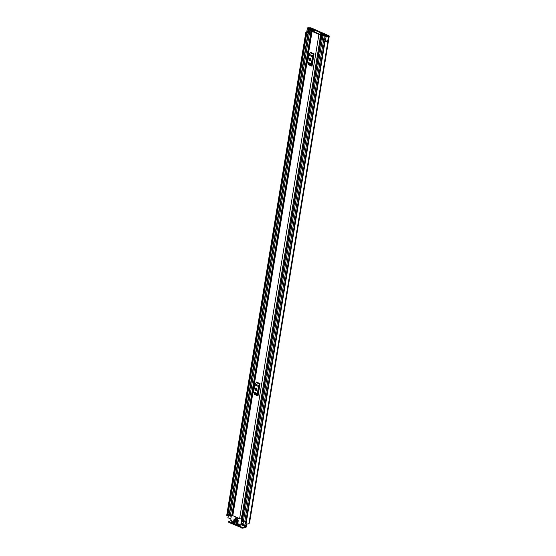 <?xml version="1.0" encoding="UTF-8"?>
<svg xmlns="http://www.w3.org/2000/svg" width="556" height="556" viewBox="0 0 556 556"><rect width="100%" height="100%" fill="white"/><g stroke="black" fill="none" stroke-linecap="round" stroke-linejoin="round"><path stroke-width="0.83" d="M311.568 28.099L328.756 35.667A1.515 0.486 -170.7 0 1 329.256 36.133A1.515 0.486 -170.7 0 1 328.874 36.376L328.672 36.474A2.815 0.903 -170.7 0 1 328.672 36.571A2.815 0.903 -170.7 0 1 328.415 36.87L328.387 36.856A1.334 0.431 9.3 0 1 326.428 36.647A1.334 0.431 9.3 0 1 326.143 36.487L325.253 35.806L326.094 35.786L327.658 36.536A1.849 0.591 -170.7 0 0 327.72 36.418A1.849 0.591 -170.7 0 0 327.72 36.348A1.334 0.431 9.3 0 1 327.72 36.307A1.334 0.431 9.3 0 1 328.054 36.091L310.053 28.168A1.334 0.431 9.3 0 1 309.15 28.175A1.849 0.591 -170.7 0 0 308.559 28.134L310.324 28.842L308.219 28.599A1.334 0.431 9.3 0 1 307.822 28.46A1.334 0.431 9.3 0 1 307.385 28.05A1.334 0.431 9.3 0 1 307.829 27.814L307.802 27.8A2.815 0.903 -170.7 0 1 309.087 27.856L309.449 27.828A1.515 0.486 -170.7 0 1 311.568 28.099M241.457 524.85L245.627 526.685L242.847 527.297L242.701 528.2L245.481 527.588A1.515 0.903 113.8 0 0 246.711 525.948L247.031 523.995M246.148 525.663L246.079 526.087L242.27 524.412M325.253 35.806L324.572 39.962L325.462 40.637A1.334 0.431 9.3 0 0 325.746 40.803A1.334 0.431 9.3 0 0 327.706 41.012L328.387 36.856M307.385 28.05L306.703 32.206A1.334 0.431 9.3 0 0 307.141 32.616A1.334 0.431 9.3 0 0 307.537 32.748L308.017 32.887M228.314 515.044A1.849 0.591 9.3 0 0 227.842 515.19M306.933 32.505A1.849 0.591 9.3 0 0 306.738 32.714A1.849 0.591 9.3 0 0 306.794 32.915L227.467 515.662L226.778 515.412L305.814 32.755L306.502 32.999L227.467 515.662M245.516 523.627L324.558 40.97L325.079 41.234L246.044 523.891L245.516 523.627L324.919 40.894A1.849 0.591 9.3 0 0 326.302 40.977M306.731 32.06A2.815 0.903 9.3 0 0 305.786 32.561L226.744 515.217A2.815 0.903 9.3 0 0 226.778 515.412M325.079 41.234A2.815 0.903 9.3 0 0 327.72 41.095L327.602 41.04M246.892 523.988L246.655 525.448A1.112 0.354 -170.7 0 1 246.377 525.628L245.738 525.587L246.016 523.891A2.815 0.903 9.3 0 0 248.942 523.453A2.815 0.903 9.3 0 0 248.942 523.356M328.415 36.87L327.72 41.095M248.97 523.314L249.144 523.259A1.515 0.486 9.3 0 0 249.526 523.015L329.256 36.133M306.794 32.978L227.772 515.607M227.557 515.662L306.502 32.999M245.627 526.685L246.079 526.087M242.701 528.2L228.843 522.425L228.745 521.299L231.372 520.638M228.745 521.299L228.843 522.425M241.665 528.068L241.811 527.164L228.989 521.521M241.811 527.164L242.847 527.297M310.241 29.364L310.324 28.842M312.09 31.407L318.915 34.409A1.147 0.368 9.3 0 0 320.103 34.653A1.147 0.368 9.3 0 0 320.798 34.43A1.147 0.368 9.3 0 0 320.805 34.402A1.571 0.507 -170.7 0 1 320.805 34.368A1.571 0.507 -170.7 0 1 322.327 34.111L321.834 33.742A2.537 0.813 -170.7 0 0 319.853 34.215A2.537 0.813 -170.7 0 0 319.853 34.27L312.833 31.178A2.537 0.813 -170.7 0 0 315.092 30.775L314.147 30.497A1.571 0.507 -170.7 0 1 314.154 30.58A1.571 0.507 -170.7 0 1 312.743 30.858A1.147 0.368 9.3 0 0 311.714 31.06A1.147 0.368 9.3 0 0 312.09 31.407L232.79 515.662L239.615 518.665A1.147 0.368 9.3 0 0 241.29 518.845L242.374 518.859M314.05 53.849A0.89 0.528 -66.2 0 1 313.82 54.418L310.137 52.792A0.89 0.528 113.8 0 0 310.366 52.229L314.05 53.849L312.02 66.213L308.337 64.593A0.89 0.528 113.8 0 0 308.288 64.086L311.972 65.705A0.89 0.528 -66.2 0 1 312.02 66.213M260.048 383.598A0.89 0.528 -66.2 0 1 259.826 384.161L256.142 382.542A0.89 0.528 113.8 0 0 256.365 381.979L260.048 383.598L259.77 385.301L258.026 395.955L254.342 394.336A0.89 0.528 113.8 0 0 254.294 393.836L257.977 395.455A0.89 0.528 -66.2 0 1 258.026 395.955M242.096 515.044L319.985 39.42L242.096 515.023A1.147 0.368 9.3 0 0 242.096 515.023A1.147 0.368 9.3 0 1 241.888 515.21L241.29 518.845M242.117 514.939A1.571 0.507 -170.7 0 1 243.055 514.682M311.714 31.06L232.415 515.308A1.147 0.368 9.3 0 0 232.79 515.662M241.86 515.384L242.937 515.398M242.993 515.085A1.737 0.556 9.3 0 0 242.11 514.96M313.765 55.551L313.125 56.615L311.972 63.669L312.298 64.51M309.331 59.513A0.924 0.681 -102.4 0 0 310.7 60.117L310.811 59.422A0.924 0.681 -102.4 0 0 309.449 58.825L309.331 59.513L309.97 59.374A0.924 0.681 -102.4 0 0 310.505 60.541M310.269 58.255A0.924 0.681 -102.4 0 0 310.081 58.686L309.97 59.374M313.82 54.418L312.826 55.906A1.334 0.792 113.8 0 0 312.493 56.754L311.332 63.808A1.334 0.792 113.8 0 0 311.409 64.559L307.725 62.939L308.288 64.086M307.725 62.939A1.334 0.792 -66.2 0 1 307.649 62.182L311.332 63.808M312.493 56.754L308.809 55.134L307.649 62.182M308.809 55.134A1.334 0.792 -66.2 0 1 309.143 54.286L312.826 55.906M310.137 52.792L309.143 54.286M311.409 64.559L311.972 65.705M259.77 385.301L259.124 386.357L257.97 393.412L258.304 394.253M255.336 389.263A0.924 0.681 -102.4 0 0 256.698 389.86L256.809 389.172A0.924 0.681 -102.4 0 0 255.447 388.568L255.336 389.263L255.968 389.124A0.924 0.681 -102.4 0 0 256.511 390.284M256.274 388.005A0.924 0.681 -102.4 0 0 256.08 388.429L255.968 389.124M259.826 384.161L258.832 385.655A1.334 0.792 113.8 0 0 258.491 386.496L257.338 393.551A1.334 0.792 113.8 0 0 257.414 394.308L253.731 392.689L254.294 393.836M253.731 392.689A1.334 0.792 -66.2 0 1 253.654 391.931L257.338 393.551M258.491 386.496L254.808 384.877L253.654 391.931M254.808 384.877A1.334 0.792 -66.2 0 1 255.148 384.029L258.832 385.655M256.142 382.542L255.148 384.029M257.414 394.308L257.977 395.455M311.812 29.531L311.881 29.079L313.452 29.412L311.019 28.968A1.814 0.584 -170.7 0 1 311.019 29.023A1.814 0.584 -170.7 0 1 309.358 29.336L308.58 29.482L309.88 30.198L311.284 30.177A1.536 0.493 -170.7 0 1 311.284 30.121A1.536 0.493 -170.7 0 1 312.729 29.857L313.681 29.871M311.881 29.079L311.819 29.079A2.627 0.841 -170.7 0 1 311.819 29.155A2.627 0.841 -170.7 0 1 309.414 29.607L310.477 30.08A2.349 0.751 -170.7 0 1 310.477 29.989A2.349 0.751 -170.7 0 1 312.687 29.586L314.223 29.753L314.293 30.469M324.085 34.555L323.821 34.743A1.536 0.493 -170.7 0 1 323.821 34.799A1.536 0.493 -170.7 0 1 322.376 35.063L321.576 35.202L322.876 35.918L324.28 35.904A1.814 0.584 -170.7 0 1 324.28 35.848A1.814 0.584 -170.7 0 1 325.941 35.535L326.719 35.389L325.406 34.674L324.801 35.216M320.583 34.91L321.09 35.236L320.367 39.671L319.86 39.337L320.562 34.743L323.404 34.159L324.676 34.354L324.996 34.653L324.621 34.84A2.349 0.751 -170.7 0 1 324.628 34.931A2.349 0.751 -170.7 0 1 322.41 35.327L323.474 35.799A2.627 0.841 -170.7 0 1 323.474 35.723A2.627 0.841 -170.7 0 1 325.879 35.264L324.871 34.792M231.226 516.357L228.996 515.468L308.58 29.482M245.856 521.577L245.648 521.486A1.814 0.584 9.3 0 0 244.716 521.771M324.273 35.952L244.696 521.91L243.292 521.896L241.992 521.187L321.576 35.202M311.026 35.257L309.595 34.924L310.304 30.378L313.702 29.92M310.317 30.497L312.263 30.782L314.342 30.177M321.396 35.035L323.926 34.604M231.199 516.357L230.768 518.998L228.009 517.782L228.46 514.641M245.738 525.587L243.007 524.19M321.424 34.84L321.09 35.236M320.367 39.671L321.431 35.278M309.595 34.924L310.304 30.378M311.151 30.754L310.422 35.188M245.745 522.251L244.716 521.799M227.884 517.671L228.606 514.467A1.112 0.354 -170.7 0 1 229.162 514.439M228.391 514.557L228.009 517.782M229.086 514.919L228.516 514.668M237.593 518.859L235.32 517.803L235.028 518.623L237.342 519.645L237.468 518.88L239.233 518.498M235.153 517.865L237.468 518.88M236.39 523.064L236.057 523.474L236.898 523.286M237.287 523.453L236.161 523.703L238.281 524.635L238.663 524.065L236.112 523.126M240.859 518.901L241.79 519.686L241.137 523.696L238.364 525.601L232.408 522.869L230.768 519.137L231.428 515.127L232.436 515.197M234.076 522.042L232.957 522.293L235.07 523.224L235.188 522.529L232.797 521.479L232.867 522.202L233.909 521.973M236.877 520.117L236.536 520.527L237.377 520.34M237.766 520.513L236.647 520.763L238.149 521.424L238.26 520.729L236.592 520.18M234.285 518.977L233.944 519.387L234.785 519.2M235.174 519.373L234.055 519.624L235.556 520.284L235.668 519.589L234 519.04M234.055 520.367L233.722 520.77L234.562 520.59M234.952 520.757L233.826 521.007L237.919 522.807L238.031 522.112L233.777 520.43M238.573 525.587L241.082 525.031L242.902 523.974M310.769 29.259L310.936 28.238M325.462 40.637L326.143 36.487M309.956 28.745L310.053 28.168M310.053 28.766L310.158 28.141M249.039 523.286L328.763 36.404M249.144 523.259L328.874 36.376M307.537 32.748L308.219 28.599M239.615 518.665L318.915 34.409M256.253 390.097L256.559 388.227L256.253 390.097M310.248 60.354L310.554 58.477L310.248 60.354M242.812 515.37L242.249 518.831M241.957 515.349L241.387 518.811M309.449 58.825L310.081 58.686M255.447 388.568L256.08 388.429M325.058 40.915L325.142 40.4M229.274 515.725L308.858 29.746M231.921 514.814L310.463 35.188L231.928 514.814M230.295 516.177L309.88 30.198M312.667 30.226L312.729 29.857M243.292 521.896L322.876 35.918M242.27 521.445L321.854 35.466M324.69 35.223L324.753 34.806M319.839 39.212L320.562 34.778M311.527 30.802L310.804 35.236M246.377 525.628L246.649 523.967M246.53 523.954L246.252 525.656M243.375 521.931L242.979 524.371M243.014 523.286L241.137 523.696M241.019 523.905L242.986 523.474M233.131 521.625L232.651 521.736M242.34 519.054L241.575 519.221M241.79 519.686L242.256 519.589M231.755 514.898L232.512 514.731M248.942 523.453L328.672 36.571M326.594 36.168L326.719 35.389M244.696 521.91L324.28 35.931M320.562 34.743L319.839 39.177M314.453 30.483L314.522 30.038M242.854 524.259L243.243 521.875M231.616 514.884L232.519 514.682M238.503 525.615L240.956 525.072"/></g></svg>
